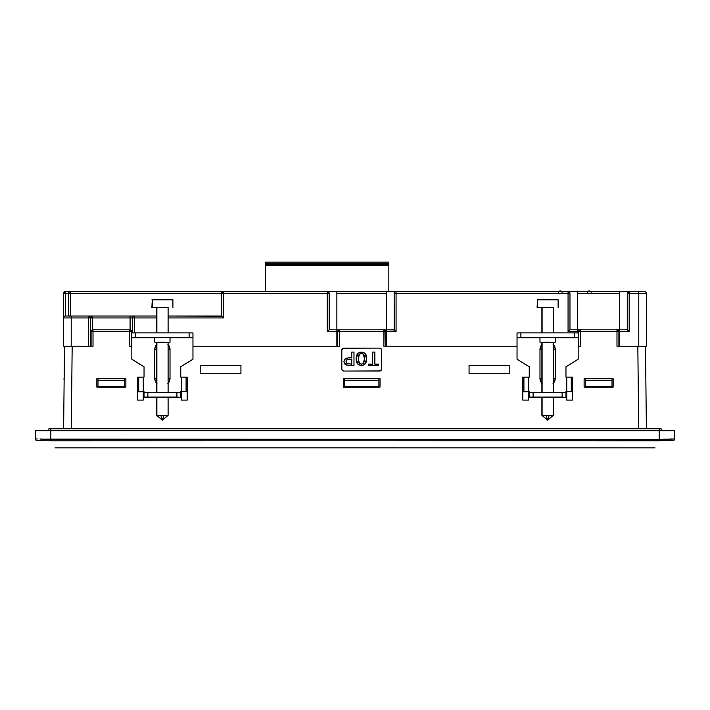 <?xml version="1.0" encoding="UTF-8"?>
<svg xmlns="http://www.w3.org/2000/svg" width="710" height="710" viewBox="0 0 710 710"><rect width="100%" height="100%" fill="white"/><g stroke="black" fill="none" stroke-linecap="round" stroke-linejoin="round"><path stroke-width="1.06" d="M50.321 440.839L672.13 440.733L659.315 440.839L659.217 439.446L674.5 438.984L674.5 430.668L50.783 430.668L50.783 428.76L661.125 428.76L659.217 428.76L659.217 439.446L659.217 430.668L50.783 430.668L50.783 428.76L48.875 428.76L659.217 428.76L659.217 430.668L674.5 430.668L674.5 438.984A1.908 1.908 180 0 1 673.355 440.733A1.908 1.908 0 0 0 674.5 438.984L659.217 439.446L659.315 440.839L42.902 440.768M669.21 440.759L670.134 440.741M670.95 440.733L672.13 440.733M40.035 440.741L36.663 440.724A1.908 1.908 180 0 1 35.5 438.966L35.5 430.668L50.783 430.668L50.783 439.446L51.972 439.49L50.783 439.446L50.783 430.668L35.5 430.668L35.5 438.966A1.908 1.908 0 0 0 36.663 440.724L37.87 440.724M40.789 440.75L50.676 440.839L50.783 439.446L50.676 440.839L38.908 440.724M265.38 268.016L265.38 264.422L265.38 265.567L388.823 265.567L388.823 268.628L388.823 264.422L265.38 264.422L265.38 263.277L265.38 264.422L388.823 264.422L388.823 263.277L388.823 264.422L388.823 263.277L265.38 263.277L388.823 263.277L388.823 262.132L265.38 262.132L265.38 291.561L265.38 265.567L388.823 265.567L388.823 262.132L265.38 262.132L265.38 268.016M388.823 291.561L388.823 265.567L388.823 291.561M91.492 317.929L91.492 316.021M364.496 358.727L363.254 354.006L364.496 358.816L364.319 361.319L363.493 363.334L361.355 364.159L358.949 362.81L358.302 358.807L359.535 354.015L361.355 353.394L359.411 354.112L358.612 355.648L358.302 358.816L359.535 363.538L361.355 364.159L363.254 363.538L364.496 358.807L363.857 354.752L361.86 353.429L363.254 354.015L361.355 353.385L359.535 354.006L358.302 358.727M359.295 354.228L361.603 353.394L363.689 354.467M358.612 355.648L359.1 354.467M358.302 358.807L358.31 358.177M364.319 356.269L364.496 358.807M346.48 360.139L349.533 359.082L346.862 359.775L346.01 361.63L346.862 363.476L351.725 364.159L351.725 359.082L346.862 359.766L351.725 359.082L351.725 364.159L347.012 363.573L346.018 361.887L346.862 359.766L346.116 360.84M70.468 291.561L65.497 291.561L65.497 293.47L65.497 291.561L221.431 291.561L221.431 293.47A1.908 1.908 0 0 1 223.339 291.561L221.99 292.121L221.431 293.47L221.431 291.561L223.339 291.561L221.431 293.47L221.431 316.021L168.119 316.021L221.573 316.163L221.431 293.47L223.339 293.47L223.339 291.561L70.468 291.561A1.908 1.908 0 0 0 68.559 293.47L70.468 293.47L70.468 291.561L69.118 292.121L68.559 293.47L68.559 316.021L68.559 293.47A1.908 1.908 0 0 1 70.468 291.561L70.468 293.47L65.497 293.47L68.559 293.47M384.101 329.795L383.853 346.214L517.04 346.214L386.533 346.214L386.533 331.685L396.082 331.685L396.082 293.47L394.174 293.47L396.082 293.47L396.082 291.561L336.851 291.561L336.851 329.777L329.2 329.777L329.2 293.47L328.641 292.121L327.292 291.561L336.851 291.561L336.851 293.47L386.533 293.47L386.533 291.561L396.082 291.561L394.733 292.121L394.174 293.47A1.908 1.908 0 0 1 396.082 291.561A1.908 1.908 0 0 0 394.174 293.47L394.174 329.777L386.533 329.777L386.533 291.561L327.292 291.561A1.908 1.908 0 0 1 329.2 293.47L327.292 291.561L327.292 293.47L329.2 293.47L327.292 293.47L327.292 331.685L329.2 329.777L336.851 329.777L336.851 331.685L336.851 329.777L339.14 329.813L337.019 329.777M627.303 293.47L627.303 329.777L629.211 331.685L629.211 293.47L627.303 293.47L629.211 293.47L629.211 291.561L577.62 291.561L577.62 329.777L569.97 329.777L569.97 293.47L569.411 292.121L568.062 291.561L577.62 291.561L577.62 293.47L619.661 293.47L619.661 291.561L629.211 291.561L627.862 292.121L627.303 293.47A1.908 1.908 0 0 1 629.211 291.561L627.303 293.47L627.303 329.777L619.661 329.777L619.661 291.561L568.062 291.561A1.908 1.908 0 0 1 569.97 293.47L568.062 291.561L568.062 293.47L569.97 293.47L568.062 293.47L568.062 331.685L569.97 329.777L577.62 329.777L577.62 331.685L577.62 329.777L579.91 329.813L577.789 329.777M70.468 316.021L70.468 293.47L221.431 293.47L70.468 293.47L70.468 316.021L69.74 316.163M134.217 316.021L156.653 316.021L134.296 316.021L134.296 332.892L134.296 317.929L132.379 317.929L134.296 317.929L134.296 316.021A1.908 1.908 0 0 0 132.379 317.929L132.379 332.91L132.379 317.929L130.09 317.929L130.09 329.813L130.09 317.929L132.379 317.929A1.908 1.908 0 0 1 134.296 316.021L92.637 316.021L92.637 317.929L130.09 317.929L130.09 316.021L130.09 317.929L92.637 317.929L92.637 316.021L88.448 316.021A1.908 1.908 0 0 1 90.339 317.929L92.637 317.929L92.637 329.813L92.637 317.929L90.339 317.929L90.339 346.214L90.339 317.929L88.43 316.021L88.43 317.929L90.339 317.929L88.43 317.929L88.43 346.214L92.282 346.214M645.94 292.218L644.503 291.561A1.908 1.908 0 0 1 646.411 293.47L646.242 292.689M619.484 329.777L617.363 329.777L619.661 329.777L619.661 293.47L577.62 293.47L577.62 329.777M132.743 316.021L89.371 316.021M385.858 329.777L384.234 329.777L386.533 329.777L386.533 293.47L336.851 293.47L336.851 329.777M386.533 329.777L386.533 331.685L386.533 329.777L394.316 329.919L394.174 293.47M361.355 365.472L358.923 364.993L357.352 363.742L356.109 358.807L358.204 364.576L361.355 365.472L364.594 364.576L361.355 365.464L358.204 364.567L356.109 358.807L358.204 352.976L361.355 352.089L364.594 352.976L362.207 352.133L359.704 352.284L357.6 353.509L356.491 355.63L356.109 359.207L356.757 362.703L358.204 364.567L360.52 365.419L363.857 364.993L365.446 363.733L366.484 361.177L366.608 357.201L365.996 354.76L364.594 352.976L366.688 358.807L364.594 364.567L366.688 358.807L366.307 361.958L364.754 364.461M358.337 357.529L358.39 356.89M363.857 354.743L364.186 355.639M374.853 364.159L378.51 364.159L378.51 365.464L368.685 365.464L368.685 364.159L372.599 364.159L372.599 352.089L374.853 352.089L374.853 364.159L378.51 364.159L378.51 365.464L368.685 365.464L368.685 364.159L372.599 364.159L372.599 352.089L374.853 352.089L374.853 364.159L374.853 352.098M348.965 357.778L346.169 358.275L344.465 359.624L343.906 361.621L344.457 363.6L347.066 365.26L353.979 365.464L353.979 352.089L351.725 352.089L351.725 357.778L348.965 357.778L351.725 357.778L351.725 352.089L353.979 352.089L353.979 365.472L346.169 364.976L343.906 361.621L345.335 364.505L344.465 363.627L343.906 361.621L345.335 358.736L348.965 357.778M351.725 359.082L351.725 364.159M65.497 316.021L65.497 293.47L63.589 293.47L65.497 293.47L65.497 316.021A1.908 1.908 0 0 0 63.589 317.929A1.908 1.908 0 0 1 65.497 316.021L65.497 316.021M92.637 316.021L71.231 316.021L71.231 317.929L63.589 317.929L63.589 293.47A1.908 1.908 0 0 1 65.497 291.561L63.589 293.47L63.589 317.929L88.43 317.929L88.43 316.021L65.675 316.021M67.814 316.021L69.234 316.021M644.503 291.561L629.211 291.561L629.211 293.47L646.411 293.47A1.908 1.908 0 0 0 644.503 291.561L638.769 291.561L638.769 293.47L638.769 291.561L629.211 291.561M568.062 291.561L396.082 291.561L396.082 293.47L568.062 293.47L568.062 291.561L396.082 291.561M329.2 293.47L329.2 329.777L327.292 331.685L327.292 293.47L223.339 293.47L223.339 317.929L168.119 317.929L223.339 317.929L223.339 293.47L327.292 293.47L327.292 291.561L223.339 291.561L223.339 293.47L221.431 293.47M645.834 378.696L645.851 380.835L645.834 378.696M378.883 386.719L378.883 378.696L344.492 378.696L344.492 380.604L344.492 378.696L380.036 378.696L378.883 378.696L378.883 380.604L344.492 380.604L344.492 386.719L344.492 380.604L378.883 380.604L378.883 386.719L344.492 386.719L378.883 386.719M585.262 378.696L585.262 386.719L612.011 386.719L612.011 380.604L585.262 380.604L585.262 386.719L612.011 386.719L612.011 378.696L585.262 378.696L585.262 380.604L612.011 380.604L612.011 378.696L613.165 378.696L613.165 387.101L613.165 378.696L584.117 378.696L585.262 378.696L584.117 378.696L584.117 387.101L584.117 378.696L584.117 387.101L613.165 387.101L584.117 387.101L613.165 387.101L613.165 378.696L612.011 378.696M646.411 293.47L646.411 346.214L619.661 346.214L619.661 331.685L629.211 331.685L629.211 293.47L638.769 293.47L638.769 346.214L646.411 346.214L646.411 293.47L638.769 293.47L638.769 346.214L619.661 346.214L619.661 329.777L619.661 331.685L629.211 331.685L627.303 329.777L619.661 329.777M129.948 329.795L129.708 331.668L131.616 331.685L131.616 346.214L131.616 331.685L131.057 330.336L129.708 329.777A1.908 1.908 0 0 1 131.616 331.685L131.057 330.336M131.616 338.004L131.616 331.685L129.708 329.777L93.019 329.777L91.67 330.336L91.111 331.685A1.908 1.908 0 0 1 93.019 329.777A1.908 1.908 0 0 0 91.111 331.685L91.111 346.214L91.111 331.685L93.019 331.668L93.019 329.777L93.019 331.668L91.111 331.685L91.67 330.336M338.173 330.336L339.522 329.777A1.908 1.908 0 0 0 337.614 331.685L337.756 330.958L337.614 331.685L339.522 331.668L339.522 346.214L336.851 346.214L336.851 331.685L327.292 331.685L336.851 331.685L336.851 346.214L192.96 346.214L338.794 346.214M221.99 316.58L222.612 317.201L221.99 316.58M134.296 317.929L156.653 317.929L134.296 317.929M327.292 291.561L223.339 291.561M339.522 346.214L339.522 331.668L337.614 331.685A1.908 1.908 0 0 1 339.522 329.777L339.522 331.668L383.853 331.668L383.853 329.777A1.908 1.908 0 0 1 385.77 331.685L383.853 329.777L385.202 330.336L385.77 331.685L385.202 330.336M384.589 346.214L386.533 346.214L386.533 331.685L396.082 331.685L396.082 293.47L568.062 293.47L568.062 331.685L569.97 329.777L569.97 293.47M568.062 331.685L577.62 331.685L577.62 332.91L577.62 331.685L568.062 331.685M394.733 330.336L395.355 330.958L394.733 330.336M617.46 329.839L618.889 331.685L618.33 330.336M578.943 330.336L578.384 331.685L578.943 330.336L580.292 329.777A1.908 1.908 0 0 0 578.384 331.685A1.908 1.908 0 0 1 580.292 329.777L580.292 331.668L580.292 329.777L616.981 329.777A1.908 1.908 0 0 1 618.889 331.685L618.889 338.004M97.989 386.719L97.989 378.696L97.989 386.719L124.738 386.719L124.738 380.604L97.989 380.604L124.738 380.604L124.738 386.719L97.989 386.719M124.738 378.696L124.738 380.604L124.738 378.696L97.989 378.696L125.883 378.696L125.883 387.101L125.883 378.696L124.738 378.696L125.883 378.696L125.883 387.101L96.835 387.101L96.835 378.696L97.989 378.696L96.835 378.696L96.835 387.101L125.883 387.101L96.835 387.101L96.835 378.696L97.989 378.696M364.594 364.576L361.78 365.464M372.599 352.098L372.599 364.159M378.51 365.464L368.685 365.472L378.51 365.472M351.725 352.098L351.725 357.778M93.019 346.214L91.111 346.214L93.019 346.214L93.019 331.668L93.019 346.214L63.589 346.214L63.589 317.929L63.589 346.214L71.231 346.214L71.231 317.929L88.43 317.929L88.43 346.214L71.231 346.214L71.231 316.021L65.906 316.021M64.148 380.835L63.971 378.696L64.148 380.835M337.614 331.685L337.614 346.214L337.614 331.685M339.522 329.777L383.853 329.777L339.522 329.777L339.522 331.668L385.77 331.685L385.77 338.004M383.853 346.214L385.77 346.214L385.77 331.685L383.853 331.668L383.853 346.214L385.77 346.214L385.77 331.685M578.384 331.685L578.384 346.214L578.384 331.685L580.292 331.668L578.384 331.685M618.889 331.685L618.889 346.214L618.889 331.685A1.908 1.908 0 0 0 616.981 329.777L616.981 331.668L618.889 331.685L616.981 331.668L616.981 329.777L580.292 329.777M565.959 392.79L565.959 391.645L566.722 391.645L566.722 377.116L565.959 377.116L565.959 366.804L578.188 359.207L578.188 337.756L555.264 337.756L578.188 337.756L578.188 332.928L574.372 332.892L578.188 332.928L578.188 337.516L517.04 337.516L517.04 359.154L529.269 366.804L529.269 377.116L523.918 377.17L523.918 391.689L528.506 391.645L528.506 377.116L529.269 377.116L529.269 366.804L517.04 359.154L517.04 337.756L539.973 337.756L517.04 337.756L517.04 332.928L520.865 332.892L517.04 332.928L517.04 337.516L520.865 337.481L520.865 332.892L574.372 332.892L574.372 337.481L520.865 337.481L520.865 332.892L574.372 332.892L574.372 337.481L578.188 337.516L578.188 359.154L565.959 366.804L565.959 377.116L572.455 377.17L572.455 400.094L566.722 400.094L566.722 391.689L565.959 391.689L566.722 391.689L566.722 400.094L572.455 400.094L572.455 377.17L571.31 377.17L571.31 391.787L571.31 377.17L566.722 377.116L566.722 391.645L571.31 391.689L565.959 391.645L565.959 392.834M522.773 400.094L528.506 400.094L528.506 391.689L528.506 400.094L522.773 400.094L522.773 377.17L522.773 400.094M523.918 377.17L522.773 377.17L523.918 377.17L523.918 391.787L529.269 391.645L529.269 392.79L529.269 391.645L528.506 391.645L528.506 377.116L523.918 377.17M180.73 392.79L180.73 391.645L181.494 391.645L181.494 377.116L180.73 377.116L180.73 366.804L192.96 359.207L192.96 337.756L170.027 337.756L192.96 337.756L192.96 332.928L189.135 332.892L192.96 332.928L192.96 337.516L131.811 337.516L131.811 359.154L144.041 366.804L144.041 377.116L138.69 377.17L138.69 391.689L143.278 391.645L143.278 377.116L144.041 377.116L144.041 366.804L131.811 359.154L131.811 337.756L154.736 337.756L131.811 337.756L131.811 332.928L135.628 332.892L131.811 332.928L131.811 337.516L135.628 337.481L135.628 332.892L189.135 332.892L189.135 337.481L135.628 337.481L135.628 332.892L189.135 332.892L189.135 337.481L192.96 337.516L192.96 359.154L180.73 366.804L180.73 377.116L187.227 377.17L187.227 400.094L181.494 400.094L181.494 391.689L180.73 391.689L181.494 391.689L181.494 400.094L187.227 400.094L187.227 377.17L186.082 377.17L186.082 391.787L186.082 377.17L181.494 377.116L181.494 391.645L186.082 391.689L180.73 391.645L180.73 392.834M137.545 400.094L143.278 400.094L143.278 391.689L143.278 400.094L137.545 400.094L137.545 377.17L137.545 400.094M138.69 377.17L137.545 377.17L138.69 377.17L138.69 391.787L144.041 391.645L144.041 392.79L144.041 391.645L143.278 391.645L143.278 377.116L138.69 377.17M381.412 349.311L379.655 348.131L343.729 348.131L342.371 348.69L341.812 350.03A1.908 1.908 180 0 1 343.729 348.122L379.655 348.122L343.729 348.131A1.908 1.908 -0 0 0 341.812 350.039L341.812 369.138L341.812 350.03L342.992 348.264L379.655 348.122A1.908 1.908 180 0 1 381.563 350.03L381.563 369.138A1.908 1.908 180 0 1 379.655 371.055L343.729 371.055A1.908 1.908 180 0 1 341.812 369.138L342.371 370.496L343.729 371.055L380.382 370.904L381.563 369.138L381.563 350.03A1.908 1.908 -0 0 0 379.655 348.131L381.004 348.681L381.563 350.03M363.857 365.002L363.05 365.277M356.491 361.958L356.313 361.186M344.492 378.696L343.347 378.696L344.492 378.696L343.347 378.696L343.347 387.101L343.347 378.696L343.347 387.101L380.036 387.101L343.347 387.101L380.036 387.101L380.036 378.696L380.036 387.101L380.036 378.696L378.883 378.696M200.788 373.726L200.788 365.322L240.921 365.322L240.921 373.726L200.788 373.726L240.921 373.726L240.921 365.322L200.788 365.322L200.788 373.726M509.212 373.726L469.079 373.726L469.079 365.322L509.212 365.322L509.212 373.726L509.212 365.322L469.079 365.322L469.079 373.726L509.212 373.726M131.616 331.685L93.019 331.668L129.708 331.668L129.708 329.777L93.019 329.777M129.708 346.214L129.708 331.668L129.708 346.214L131.811 346.214L130.436 346.214M580.292 346.214L580.292 331.668L580.292 346.214L578.188 346.214L579.564 346.214M616.981 346.214L616.981 331.668L580.292 331.668L616.981 331.668L616.981 346.214L619.661 346.214L617.718 346.214M644.174 428.76L638.769 428.76L644.174 428.76M646.411 428.76L645.452 346.214L646.411 428.76M637.811 346.214L638.769 428.76L637.811 346.214M71.231 428.76L72.189 346.214L71.231 428.76L65.826 428.76L71.231 428.76M63.589 428.76L65.826 428.76L63.589 428.76L64.548 346.214L63.589 428.76M48.875 430.668L48.875 428.76L48.875 430.668M661.125 430.668L661.125 428.76L661.125 430.668M39.982 439.02L50.783 439.446L39.982 439.02M674.5 438.975L672.672 438.984M51.972 439.49L659.217 439.446L44.943 439.153M35.5 438.966L37.302 438.966M659.279 439.446L665.084 439.162M670.018 439.029L674.5 438.984M672.432 440.724L673.355 440.733M54.989 447.868L655.01 447.868M654.132 447.868L55.868 447.868M168.119 383.32A7.641 7.641 -0 0 0 170.027 378.261L168.119 378.244L170.027 378.261L170.027 349.604L168.119 349.586L170.027 349.604A7.641 7.641 -0 0 0 168.119 344.545M156.653 397.28L168.119 397.28M168.119 337.667L170.027 337.614L170.027 342.202L168.119 342.255M156.653 342.255L154.736 342.202L154.736 337.614L156.653 337.667M156.759 342.211L168.004 342.211M167.791 342.255L156.981 342.255M156.653 392.506L156.653 342.202L161.268 342.14L168.119 342.202L168.119 392.506M169.876 337.632L154.736 337.614L154.736 342.202L170.027 342.202L170.027 337.614L154.887 337.632M180.73 397.13L180.73 392.55L176.905 392.506L176.905 397.094L180.73 397.369L176.905 397.094L176.905 392.506L147.857 392.506L147.857 397.094L176.905 397.094L147.857 397.094L147.857 392.506L144.041 392.55L144.041 397.13L147.857 397.094L144.041 397.369L156.653 397.369L144.041 397.369L144.041 392.55L145.736 392.515L180.73 392.55L180.73 397.13M156.653 344.545A7.641 7.641 -0 0 0 154.736 349.604L154.736 378.261L156.653 378.244L154.736 378.261A7.641 7.641 0 0 0 156.653 383.32M156.981 344.199L155.321 346.675L154.736 349.604L156.653 349.586L154.736 349.604L154.736 378.261L155.321 381.19L156.981 383.666M168.119 397.369L180.73 397.369M157.247 397.289L167.516 397.289M144.041 391.689L143.278 391.689L144.041 391.689M167.791 383.666L169.441 381.19L170.027 378.261L170.027 349.604L169.441 346.675L167.791 344.199M180.73 366.848L192.96 359.207L180.73 366.848L180.73 377.116M144.041 377.116L144.041 366.848L131.811 359.207L144.041 366.848M156.874 415.332L168.119 415.35L156.653 415.35L156.874 397.183L156.874 415.332M168.119 332.892L168.119 307.43L156.874 307.412L156.874 332.892L156.688 307.43M156.874 342.184L156.874 392.506L156.874 342.184M162.386 420.16L163.966 415.297L162.386 420.16L160.797 415.412L156.653 415.35L162.386 420.16L168.119 415.35L168.119 397.183M172.894 307.43L172.894 299.78L152.286 299.753L152.286 307.394L168.119 307.519M172.858 299.789L151.94 299.798M152.286 299.753L151.869 307.43L152.286 299.753M167.471 307.519L151.869 307.43M167.888 307.439L156.653 307.43L156.653 332.892M167.888 415.368L163.93 415.412M553.347 383.32A7.641 7.641 -0 0 0 555.264 378.261L553.347 378.244L555.264 378.261L555.264 349.604L553.347 349.586L555.264 349.604A7.641 7.641 -0 0 0 553.347 344.545M541.881 397.28L553.347 397.28M553.347 337.667L555.264 337.614L555.264 342.202L553.347 342.255M541.881 342.255L539.973 342.202L539.973 337.614L541.881 337.667M541.996 342.211L553.241 342.211M553.019 342.255L542.209 342.255M541.881 392.506L541.881 342.202L546.496 342.14L553.347 342.202L553.347 392.506M555.114 337.632L539.973 337.614L539.973 342.202L555.264 342.202L555.264 337.614L540.124 337.632M565.959 397.13L565.959 392.55L562.142 392.506L562.142 397.094L565.959 397.369L562.142 397.094L562.142 392.506L533.095 392.506L533.095 397.094L562.142 397.094L533.095 397.094L533.095 392.506L529.269 392.55L529.269 397.13L533.095 397.094L529.269 397.369L541.881 397.369L529.269 397.369L529.269 392.55L530.973 392.515L565.959 392.55L565.959 397.13M541.881 344.545A7.641 7.641 -0 0 0 539.973 349.604L539.973 378.261L541.881 378.244L539.973 378.261A7.641 7.641 0 0 0 541.881 383.32M542.209 344.199L540.558 346.675L539.973 349.604L541.881 349.586L539.973 349.604L539.973 378.261L540.558 381.19L542.209 383.666M553.347 397.369L565.959 397.369M542.484 397.289L552.753 397.289M529.269 391.689L528.506 391.689L529.269 391.689M553.019 383.666L554.679 381.19L555.264 378.261L555.264 349.604L554.679 346.675L553.019 344.199M565.959 366.848L578.188 359.207L565.959 366.848L565.959 377.116M529.269 377.116L529.269 366.848L517.04 359.207L529.269 366.848M542.112 415.332L553.347 415.35L541.881 415.35L542.112 397.183L542.112 415.332M553.347 332.892L553.347 307.43L542.112 307.412L542.112 332.892L541.925 307.43M542.112 342.184L542.112 392.506L542.112 342.184M547.614 420.16L549.203 415.297L547.614 420.16L546.034 415.412L541.881 415.35L547.614 420.16L553.347 415.35L553.347 397.183M558.131 307.43L558.131 299.78L537.514 299.753L537.514 307.394L553.347 307.519M558.087 299.789L537.177 299.798M537.514 299.753L537.106 307.43L537.514 299.753M552.708 307.519L537.106 307.43M553.125 307.439L541.881 307.43L541.881 332.892M553.125 415.368L549.167 415.412M558.317 292.325C559.569 290.372 560.82 290.372 562.063 292.325M587.436 292.325C588.697 290.372 589.939 290.372 591.182 292.325M88.723 316.021L89.655 316.021M131.634 316.021L133.054 316.021M156.653 397.369L144.041 397.369M156.653 397.183L156.653 415.35M541.881 397.369L529.269 397.369M541.881 397.183L541.881 415.35"/></g></svg>
